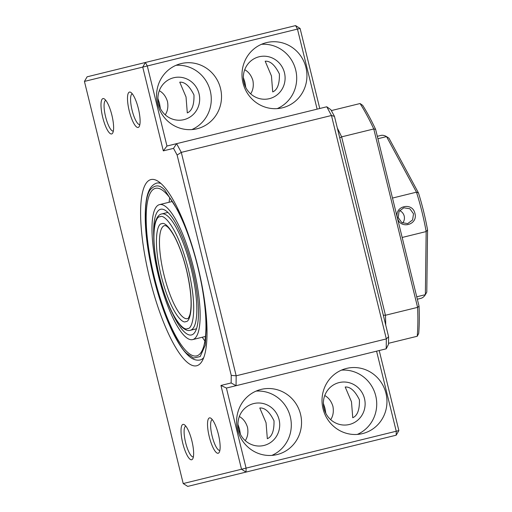 <?xml version="1.0" encoding="UTF-8"?>
<svg xmlns="http://www.w3.org/2000/svg" width="512" height="512" viewBox="0 0 512 512"><rect width="100%" height="100%" fill="white"/><g stroke="black" fill="none" stroke-linecap="round" stroke-linejoin="round"><path stroke-width="0.77" d="M202.272 337.235A86.272 22.33 -103.8 0 0 204.902 340.998M169.709 197.702A86.272 22.33 -103.8 0 0 169.12 202.253M148.154 244.941A86.272 22.33 -103.8 0 0 196.646 355.891A86.272 22.33 -103.8 0 0 197.747 266.784A86.272 22.33 -103.8 0 0 155.488 188.326A86.272 22.33 -103.8 0 0 148.154 244.941M153.581 250.221A69.498 17.984 76.2 0 1 159.488 204.621A69.498 17.984 76.2 0 1 193.536 267.821A69.498 17.984 76.2 0 1 192.64 339.603A69.498 17.984 76.2 0 1 153.581 250.221M153.741 236.365A64.704 16.749 76.2 0 1 160.634 209.274A64.704 16.749 76.2 0 1 192.326 268.115A64.704 16.749 76.2 0 1 191.501 334.944A64.704 16.749 76.2 0 1 172.838 314.131M413.517 213.786L412.589 219.949L407.686 223.61L401.779 222.605L398.234 217.542L399.034 211.411L403.802 207.782L409.837 208.755L413.517 213.786M397.478 217.715C393.837 206.112 412.474 201.504 414.931 213.44C418.291 225.12 399.642 229.734 397.478 217.715M399.584 210.566C401.971 211.686 403.514 213.517 404.211 216.07C404.774 218.656 404.256 220.998 402.662 223.091M377.325 136.307L380.851 135.443A83.872 21.709 76.2 0 1 386.547 136.608L377.914 138.726M416.742 296.8L425.37 294.675A83.872 21.709 76.2 0 1 420.864 298.349L417.338 299.213M402.17 237.466L426.157 231.571L425.37 294.675L426.797 292.096L427.565 229.971A81.478 21.088 -103.8 0 0 418.47 192.934L389.005 138.234L386.547 136.608L416.474 192.166A83.872 21.709 76.2 0 1 426.157 231.571L427.565 229.971M392.493 198.061L416.474 192.166L418.47 192.934M323.379 403.373L324.973 408.269L325.83 413.35M330.682 419.661C333.114 416 333.862 411.552 332.922 406.317C331.341 401.261 328.614 397.67 324.755 395.533M345.203 387.014L351.475 401.76L352.749 417.734C357.427 415.731 359.654 409.754 359.424 399.808C355.034 390.899 350.291 386.637 345.203 387.014M243.354 77.555L244.947 82.458L245.805 87.539M250.65 93.843C253.082 90.189 253.83 85.741 252.896 80.506C251.315 75.45 248.589 71.853 244.723 69.715M265.178 61.203L271.45 75.949L272.717 91.923C277.402 89.914 279.629 83.936 279.398 73.99C275.008 65.088 270.266 60.819 265.178 61.203M357.274 434.426A33.549 32.41 76.2 0 0 375.725 395.802A33.549 32.41 76.2 0 0 341.478 370.131M364.486 398.566A21.568 20.832 -103.8 0 1 349.402 424.48A21.568 20.832 -103.8 0 1 324.026 408.506A21.568 20.832 -103.8 0 1 339.11 382.592A21.568 20.832 -103.8 0 1 364.486 398.566M376.576 351.174L396.237 431.232L398.874 430.586L396.192 435.194L396.237 431.232L241.517 469.242L246.029 472.077L246.08 468.115L226.413 388.064L386.214 348.813L388.499 344.301L388.589 336.723L334.47 116.39L330.874 109.715L326.765 106.778L331.462 115.494L386.336 338.912L388.589 336.723M284.461 72.749A21.568 20.832 76.2 0 0 259.085 56.774A21.568 20.832 76.2 0 0 243.994 82.688A21.568 20.832 76.2 0 0 269.37 98.662A21.568 20.832 76.2 0 0 284.461 72.749M295.584 25.6L145.421 62.483L142.739 67.091L297.466 29.088L295.584 25.6L300.096 28.442L297.466 29.088L317.126 109.146M277.242 108.608A33.549 32.41 76.2 0 0 295.699 69.99A33.549 32.41 76.2 0 0 261.453 44.314M398.874 430.586L379.206 350.528M319.757 108.499L300.096 28.442M165.229 114.829C167.661 111.168 168.41 106.72 167.475 101.485C165.888 96.429 163.168 92.838 159.302 90.701M157.933 98.534L159.526 103.437L160.384 108.518M193.978 94.976C189.581 86.067 184.845 81.805 179.75 82.182L186.029 96.928L187.296 112.902C191.981 110.893 194.208 104.922 193.978 94.976M191.821 129.594A33.549 32.41 76.2 0 0 210.278 90.97A33.549 32.41 76.2 0 0 176.032 65.299M199.04 93.734A21.568 20.832 -103.8 0 1 183.949 119.648A21.568 20.832 -103.8 0 1 158.573 103.674A21.568 20.832 -103.8 0 1 173.664 77.754A21.568 20.832 -103.8 0 1 199.04 93.734M245.261 440.64C247.686 436.986 248.435 432.538 247.501 427.296C245.92 422.246 243.194 418.65 239.334 416.512M237.958 424.352L239.552 429.254L240.41 434.33M274.003 420.787C269.613 411.878 264.87 407.616 259.782 407.994L266.054 422.739L267.328 438.714C272.006 436.71 274.234 430.733 274.003 420.787M271.846 455.405A33.549 32.41 76.2 0 0 290.304 416.787A33.549 32.41 76.2 0 0 256.058 391.11M279.066 419.546A21.568 20.832 -103.8 0 1 263.981 445.459A21.568 20.832 -103.8 0 1 238.605 429.485A21.568 20.832 -103.8 0 1 253.69 403.571A21.568 20.832 -103.8 0 1 279.066 419.546M396.192 435.194L187.725 486.4L183.213 483.558L84.435 81.414L87.117 76.806L145.421 62.483L147.302 65.971L166.963 146.029L176.602 143.661L181.299 152.378L236.173 375.795L386.336 338.912L386.214 348.813M300.544 414.272A33.549 32.41 76.2 0 0 261.069 389.421A33.549 32.41 76.2 0 0 237.6 429.728A33.549 32.41 76.2 0 0 277.075 454.579A33.549 32.41 76.2 0 0 300.544 414.272M385.965 393.286A33.549 32.41 76.2 0 0 346.49 368.435A33.549 32.41 76.2 0 0 323.021 408.749A33.549 32.41 76.2 0 0 362.496 433.6A33.549 32.41 76.2 0 0 385.965 393.286M305.939 67.475A33.549 32.41 76.2 0 0 266.464 42.624A33.549 32.41 76.2 0 0 242.995 82.938A33.549 32.41 76.2 0 0 282.47 107.789A33.549 32.41 76.2 0 0 305.939 67.475M220.518 88.454A33.549 32.41 76.2 0 0 181.043 63.603A33.549 32.41 76.2 0 0 157.574 103.917A33.549 32.41 76.2 0 0 197.05 128.768A33.549 32.41 76.2 0 0 220.518 88.454M334.47 116.39L331.462 115.494L181.299 152.378L177.114 155.04L231.232 375.373L231.142 382.95L236.051 385.696L236.173 375.795L231.232 375.373M200.032 359.994A91.066 23.571 -103.8 0 0 203.738 357.606A91.066 23.571 76.2 0 1 200.032 359.994C196.038 360.736 192.102 359.226 188.23 355.469C183.546 351.072 178.81 344.192 174.022 334.829C165.965 318.874 159.142 299.622 153.568 277.082C146.733 248.333 144.102 224.358 145.69 205.152C146.637 196.422 148.403 186.022 156.589 183.123A91.066 23.571 -103.8 0 1 160.979 183.52A91.066 23.571 76.2 0 0 156.595 183.123M84.435 81.414L142.739 67.091L163.315 150.874L173.523 148.365L176.602 143.661L326.765 106.778M105.798 100.346A15.814 4.096 -103.8 0 0 105.773 100.352A15.814 4.096 -103.8 0 0 105.574 116.691A15.814 4.096 -103.8 0 0 113.318 131.072A15.814 4.096 -103.8 0 0 113.344 131.066M132.301 93.837A15.814 4.096 -103.8 0 0 132.282 93.843A15.814 4.096 -103.8 0 0 132.077 110.182A15.814 4.096 -103.8 0 0 139.821 124.563A15.814 4.096 -103.8 0 0 139.846 124.557M185.824 426.163A15.814 4.096 -103.8 0 0 185.805 426.17A15.814 4.096 -103.8 0 0 185.6 442.502A15.814 4.096 -103.8 0 0 193.35 456.89A15.814 4.096 -103.8 0 0 193.37 456.883M212.326 419.654A15.814 4.096 -103.8 0 0 212.307 419.654A15.814 4.096 -103.8 0 0 212.102 435.994A15.814 4.096 -103.8 0 0 219.853 450.374A15.814 4.096 -103.8 0 0 219.872 450.374M196.685 365.754A95.859 24.806 -103.8 0 0 202.304 360.762A95.859 24.806 -103.8 0 0 197.914 266.746A95.859 24.806 -103.8 0 0 158.246 181.389A95.859 24.806 -103.8 0 0 146.854 265.939A95.859 24.806 -103.8 0 0 196.685 365.754M231.142 382.95L220.941 385.459L226.413 388.064M220.941 385.459L241.517 469.242L183.213 483.558M163.315 150.874L166.963 146.029M173.523 148.365L177.114 155.04M111.648 133.952A18.214 4.717 -103.8 0 0 112.71 133.005A18.214 4.717 -103.8 0 0 111.878 115.142A18.214 4.717 -103.8 0 0 104.339 98.925A18.214 4.717 -103.8 0 0 102.176 114.989A18.214 4.717 -103.8 0 0 111.648 133.952M138.15 127.443A18.214 4.717 -103.8 0 0 139.213 126.496A18.214 4.717 -103.8 0 0 138.381 108.634A18.214 4.717 -103.8 0 0 130.842 92.416A18.214 4.717 -103.8 0 0 128.678 108.48A18.214 4.717 -103.8 0 0 138.15 127.443M191.674 459.763A18.214 4.717 -103.8 0 0 192.742 458.816A18.214 4.717 -103.8 0 0 191.904 440.954A18.214 4.717 -103.8 0 0 184.371 424.736A18.214 4.717 -103.8 0 0 182.208 440.8A18.214 4.717 -103.8 0 0 191.674 459.763M218.176 453.254A18.214 4.717 -103.8 0 0 219.245 452.307A18.214 4.717 -103.8 0 0 218.406 434.445A18.214 4.717 -103.8 0 0 210.874 418.227A18.214 4.717 -103.8 0 0 208.71 434.291A18.214 4.717 -103.8 0 0 218.176 453.254M196.499 328.781L190.355 330.291C187.885 331.098 184.902 329.888 181.408 326.662L175.891 319.501C169.517 309.011 164.07 294.963 159.558 277.357C154.099 255.866 151.904 232.576 155.526 221.299C157.126 216.813 159.213 214.355 161.773 213.926A59.91 15.507 76.2 0 1 191.123 268.41A59.91 15.507 76.2 0 1 190.355 330.291M383.302 315.194L385.446 315.258A150.976 39.072 76.2 0 1 385.722 325.05M339.757 137.914L341.632 136.864L385.446 315.258L417.594 307.366A150.976 39.072 76.2 0 1 417.235 336.256L388.506 343.309M337.338 128.064A150.976 39.072 76.2 0 1 341.632 136.864L373.773 128.966L417.594 307.366L419.046 306.17L375.616 129.357A148.576 38.458 -103.8 0 0 362.688 105.357L360.07 103.533A150.976 39.072 76.2 0 1 373.773 128.966L375.616 129.357M331.347 110.586L360.07 103.533M419.046 306.17A148.576 38.458 -103.8 0 1 418.707 333.427L417.235 336.256M206.656 321.043L205.299 345.114L200.186 356.55L193.581 358.048L187.066 353.747C182.227 349.984 175.757 338.957 167.654 320.666C159.802 302.138 150.995 271.782 147.379 244.186C144.109 215.488 144.998 197.446 150.054 190.042C154.925 184.384 159.93 184.531 165.062 190.47L180.506 214.573M187.501 318.656A47.93 12.403 76.2 0 1 164.019 275.072A47.93 12.403 76.2 0 1 164.634 225.568C165.28 225.606 167.91 224.922 174.432 236.525C179.226 245.594 183.29 256.934 186.624 270.541C191.04 290.003 192.179 304.563 190.042 314.221C188.966 317.389 188.122 318.867 187.501 318.656M161.811 223.789C157.632 222.733 152.454 239.552 161.171 275.77C170.227 311.898 182.605 324.41 185.824 321.536C190.003 322.592 195.181 305.773 186.464 269.555C177.408 233.427 165.03 220.915 161.811 223.789M160.096 216.806C163.776 213.523 177.92 227.821 188.275 269.114C198.227 310.502 192.314 329.722 187.539 328.518C183.859 331.802 169.715 317.504 159.36 276.211C149.402 234.822 155.315 215.603 160.096 216.806M172.339 201.466L159.488 204.621M205.491 336.442L192.64 339.603M167.917 212.422L161.773 213.926"/></g></svg>

